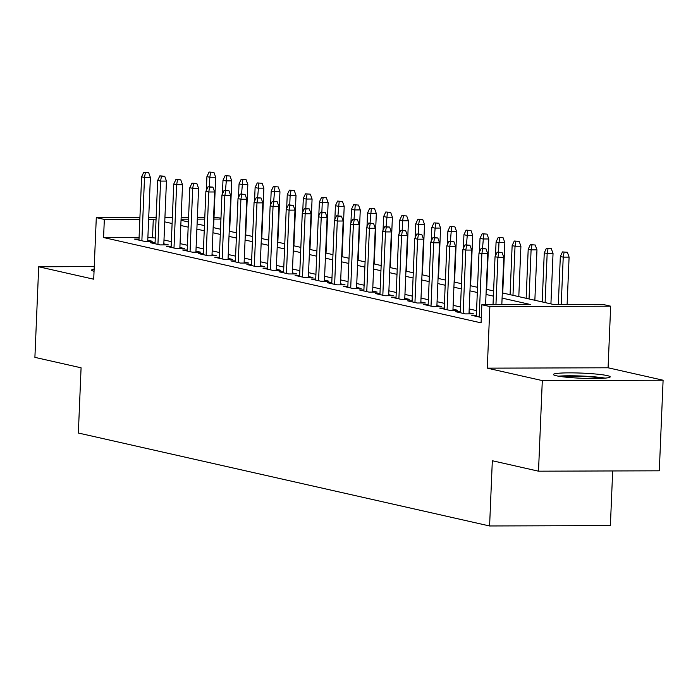 <?xml version="1.0" encoding="UTF-8"?>
<svg xmlns="http://www.w3.org/2000/svg" width="698" height="698" viewBox="0 0 698 698"><rect width="100%" height="100%" fill="white"/><g stroke="black" fill="none" stroke-linecap="round" stroke-linejoin="round"><path stroke-width="1.05" d="M607.286 375.611A28.409 2.574 2.4 0 0 575.44 372.915A28.409 2.574 2.4 0 0 553.435 374.494A28.409 2.574 2.4 0 0 556.358 375.768A28.409 2.574 2.4 0 0 588.196 378.464A28.409 2.574 2.4 0 0 610.2 376.876A28.409 2.574 2.4 0 0 607.286 375.611M94.134 269.166A28.409 2.574 2.4 0 0 91.595 270.117A28.409 2.574 2.4 0 0 94.047 271.278M502.316 292.916L553.662 304.52L602.627 304.372L610.663 306.186L489.865 306.562L481.838 304.747L530.803 304.59L502.098 298.107M608.08 367.785L487.283 368.16L542.302 380.593L538.507 471.185L659.305 470.81L663.1 380.218L608.08 367.785L610.663 306.186M612.678 470.958L610.384 525.594L489.595 525.969L78.35 433.022L81.081 367.802L34.9 357.367L38.695 266.776L93.715 279.209L96.298 217.61L139.923 217.471M214.016 217.244L220.978 218.116M542.302 380.593L663.1 380.218M94.247 266.601L38.695 266.776M476.359 315.33L471.813 315.348L481.297 317.494M460.296 311.701L455.75 311.718L465.392 313.891L473.549 313.864L469.047 312.852M444.233 308.071L439.688 308.088L449.32 310.261L457.487 310.235L452.985 309.223M428.171 304.441L423.625 304.45L433.257 306.631L441.424 306.605L436.913 305.584M412.108 300.812L407.553 300.821L417.195 303.002L425.361 302.976L420.85 301.955M396.045 297.182L391.491 297.191L401.132 299.372L409.29 299.346L404.788 298.325M379.982 293.544L375.428 293.561L385.069 295.743L393.227 295.716L388.725 294.696M363.911 289.914L359.365 289.932L369.006 292.113L377.164 292.087L372.662 291.066M347.848 286.285L343.303 286.302L352.944 288.483L361.102 288.457L356.599 287.436M331.786 282.655L327.24 282.673L336.872 284.845L345.039 284.828L340.537 283.807M315.723 279.026L311.177 279.043L320.81 281.215L328.976 281.189L324.465 280.177M299.66 275.396L295.106 275.413L304.747 277.586L312.913 277.56L308.403 276.548M283.597 271.766L279.043 271.775L288.684 273.956L296.842 273.93L292.34 272.909M267.526 268.137L262.98 268.145L272.621 270.327L280.779 270.3L276.277 269.28M251.463 264.507L246.918 264.516L256.559 266.697L264.716 266.671L260.214 265.65M235.401 260.869L230.855 260.886L240.496 263.067L248.654 263.041L244.152 262.02M219.338 257.239L214.792 257.257L224.424 259.438L232.591 259.412L228.08 258.391M203.275 253.61L198.729 253.627L208.362 255.8L216.528 255.782L212.018 254.761M187.212 249.98L182.658 249.997L192.299 252.17L200.457 252.144L195.955 251.132M171.15 246.35L166.595 246.368L176.236 248.54L184.394 248.514L179.892 247.502M155.078 242.721L150.532 242.73L160.174 244.911L168.331 244.885L163.829 243.872M139.085 237.433L103.574 237.538L481.079 322.86L481.838 304.747M476.56 310.619L469.204 308.961M460.497 306.989L453.142 305.331M444.434 303.36L437.079 301.702M428.371 299.73L421.016 298.072M412.3 296.1L404.953 294.434M396.237 292.471L388.891 290.804M380.174 288.841L372.828 287.175M364.112 285.212L356.757 283.545M348.049 281.573L340.694 279.915M331.986 277.944L324.631 276.286M315.924 274.314L308.568 272.656M299.852 270.684L292.506 269.027M283.789 267.055L276.443 265.397M267.727 263.425L260.371 261.759M251.664 259.796L244.309 258.129M235.601 256.166L228.246 254.5M219.538 252.536L212.183 250.87M203.467 248.898L196.121 247.24M187.404 245.268L180.058 243.611M171.342 241.639L163.995 239.981M155.279 238.009L147.88 237.407M139.015 239.091L134.47 239.1L144.111 241.281L152.269 241.255L147.767 240.234M487.283 368.16L489.865 306.562M103.574 237.538L104.334 219.425L96.298 217.61M538.507 471.185L492.326 460.741L489.595 525.969M181.035 220.306L188.381 221.964M197.098 223.936L204.444 225.594M213.16 227.565L220.516 229.232M229.223 231.195L236.578 232.862M245.286 234.825L252.641 236.491M261.349 238.454L268.704 240.121M277.42 242.093L284.767 243.75M293.483 245.722L300.829 247.38M309.546 249.352L316.892 251.01M325.608 252.981L332.963 254.639M341.671 256.611L349.026 258.269M357.734 260.241L365.089 261.907M373.796 263.87L381.152 265.537M389.868 267.5L397.214 269.166M405.931 271.129L413.277 272.796M421.993 274.768L429.349 276.425M438.056 278.397L445.411 280.055M454.119 282.027L461.474 283.685M470.182 285.656L477.537 287.314M486.253 289.286L493.599 290.944M220.934 219.067L213.937 219.085M204.723 219.111L197.298 219.137M188.504 219.163L181.079 219.189M148.718 217.444L156.143 217.427M164.937 217.401L172.362 217.375M181.157 217.348L188.582 217.322M197.377 217.296L204.793 217.27M156.038 219.896L148.639 219.285M139.844 219.312L104.334 219.425M493.381 296.135L486.035 294.469M477.319 292.506L469.963 290.839M461.256 288.876L453.901 287.21M445.193 285.246L437.838 283.58M429.13 281.608L421.775 279.95M413.059 277.979L405.713 276.321M396.996 274.349L389.65 272.691M380.934 270.719L373.587 269.062M364.871 267.09L357.516 265.432M348.808 263.46L341.453 261.794M332.745 259.831L325.39 258.164M316.683 256.201L309.327 254.534M300.611 252.571L293.265 250.905M284.548 248.933L277.202 247.275M268.486 245.303L261.131 243.646M252.423 241.674L245.068 240.016M236.36 238.044L229.005 236.386M220.298 234.415L212.942 232.757M204.226 230.785L196.88 229.119M188.163 227.155L180.817 225.489M172.101 223.526L164.754 221.859M152.539 237.39L153.298 219.277M147.723 241.272L150.393 177.449L144.521 177.467L141.869 240.775M145.376 172.607L148.648 172.598L143.771 172.24L145.376 172.607L144.521 177.467L141.624 176.812L138.972 240.121M150.393 177.449L148.648 172.598M143.771 172.24L141.624 176.812M213.937 172.397L209.068 172.04L213.937 172.397L215.691 177.248L209.81 177.266L206.922 176.611L206.346 190.353M210.674 172.406L209.81 177.266L209.417 186.759M215.691 177.248L213.579 227.661M206.922 176.611L209.068 172.04M560.808 376.545A24.578 2.225 -177.6 0 1 561.288 376.501A24.578 2.225 -177.6 0 1 602.688 378.299M605.087 378.133A28.225 2.556 2.4 0 0 558.426 376.178M163.786 244.902L166.456 181.079L160.584 181.096L157.931 244.405M161.447 176.236L164.711 176.228L159.833 175.87L161.447 176.236L160.584 181.096L157.696 180.442L155.035 243.75M166.456 181.079L164.711 176.228M159.833 175.87L157.696 180.442M179.848 248.532L182.527 184.708L176.646 184.726L173.994 248.034M177.51 179.866L180.773 179.857L175.905 179.508L177.51 179.866L176.646 184.726L173.758 184.071L171.106 247.38M182.527 184.708L180.773 179.857M175.905 179.508L173.758 184.071M195.911 252.161L198.59 188.338L192.709 188.355L190.057 251.664M193.573 183.495L196.836 183.487L191.967 183.138L193.573 183.495L192.709 188.355L189.821 187.701L187.169 251.01M198.59 188.338L196.836 183.487M191.967 183.138L189.821 187.701M211.974 255.791L214.652 191.967L208.772 191.985L206.119 255.294M209.636 187.125L212.899 187.116L208.03 186.767L209.636 187.125L208.772 191.985L205.884 191.331L203.231 254.648M214.652 191.967L212.899 187.116M208.03 186.767L205.884 191.331M230 176.027L225.131 175.669L230 176.027L231.753 180.878L225.882 180.895L222.985 180.241L222.409 193.983M226.737 176.036L225.48 190.388M231.753 180.878L229.642 231.291M222.985 180.241L225.131 175.669M246.071 179.656L241.194 179.299L246.071 179.656L247.816 184.508L241.944 184.525L239.048 183.871L238.472 197.613M242.799 179.665L241.543 194.018M247.816 184.508L245.705 234.921M239.048 183.871L241.194 179.299M262.134 183.286L257.257 182.937L262.134 183.286L263.879 188.137L258.007 188.155L255.11 187.5L254.534 201.242M258.871 183.295L257.606 197.656M263.879 188.137L261.767 238.55M255.11 187.5L257.257 182.937M278.197 186.916L273.328 186.567L278.197 186.916L279.95 191.767L274.07 191.784L271.182 191.13L270.606 204.872M274.933 186.924L273.668 201.286M279.95 191.767L277.83 242.18M271.182 191.13L273.328 186.567M228.037 259.42L230.715 195.597L224.843 195.614L222.182 258.932M225.698 190.755L228.961 190.746L224.093 190.397L225.698 190.755L224.843 195.614L221.947 194.969L219.294 258.277M230.715 195.597L228.961 190.746M224.093 190.397L221.947 194.969M294.259 190.545L289.391 190.196L294.259 190.545L296.013 195.396L290.132 195.414L287.244 194.759L286.669 208.501M290.996 190.554L290.132 195.414L289.74 204.915M296.013 195.396L293.902 245.809M287.244 194.759L289.391 190.196M244.108 263.05L246.778 199.227L240.906 199.253L238.254 262.561M241.761 194.393L245.033 194.376L240.156 194.027L241.761 194.393L240.906 199.253L238.009 198.598L235.357 261.907M246.778 199.227L245.033 194.376M240.156 194.027L238.009 198.598M260.171 266.688L262.841 202.865L256.969 202.882L254.316 266.191M257.832 198.023L261.096 198.014L256.218 197.656L257.832 198.023L256.969 202.882L254.072 202.228L251.42 265.537M262.841 202.865L261.096 198.014M256.218 197.656L254.072 202.228M276.234 270.318L278.912 206.495L273.031 206.512L270.379 269.821M273.895 201.652L277.158 201.643L272.29 201.286L273.895 201.652L273.031 206.512L270.143 205.858L267.482 269.166M278.912 206.495L277.158 201.643M272.29 201.286L270.143 205.858M292.296 273.948L294.975 210.124L289.094 210.142L286.442 273.45M289.958 205.282L293.221 205.273L288.353 204.915L289.958 205.282L289.094 210.142L286.206 209.487L283.554 272.796M294.975 210.124L293.221 205.273M288.353 204.915L286.206 209.487M308.359 277.577L311.038 213.754L305.157 213.771L302.504 277.08M306.021 208.911L309.284 208.903L304.415 208.545L306.021 208.911L305.157 213.771L302.269 213.117L299.616 276.425M311.038 213.754L309.284 208.903M304.415 208.545L302.269 213.117M310.322 194.175L305.454 193.826L310.322 194.175L312.076 199.026L306.195 199.043L303.307 198.398L302.731 212.131M307.059 194.184L306.195 199.043L305.803 208.545M312.076 199.026L309.964 249.448M303.307 198.398L305.454 193.826M326.385 197.804L321.516 197.455L326.385 197.804L328.139 202.664L322.258 202.682L319.37 202.027L318.794 215.761M323.122 197.822L322.258 202.682L321.865 212.175M328.139 202.664L326.027 253.077M319.37 202.027L321.516 197.455M342.448 201.443L337.579 201.085L342.448 201.443L344.201 206.294L338.329 206.311L335.433 205.657L334.857 219.39M339.184 201.452L337.928 215.804M344.201 206.294L342.09 256.707M335.433 205.657L337.579 201.085M358.519 205.072L353.642 204.715L358.519 205.072L360.264 209.924L354.392 209.941L351.495 209.287L350.92 223.028M355.247 205.081L353.991 219.434M360.264 209.924L358.153 260.337M351.495 209.287L353.642 204.715M374.582 208.702L369.704 208.344L374.582 208.702L376.327 213.553L370.455 213.571L367.567 212.916L366.991 226.658M371.319 208.711L370.053 223.063M376.327 213.553L374.215 263.966M367.567 212.916L369.704 208.344M324.422 281.207L327.1 217.383L321.22 217.401L318.567 280.709M322.083 212.541L325.347 212.532L320.478 212.183L322.083 212.541L321.22 217.401L318.332 216.746L315.679 280.055M327.1 217.383L325.347 212.532M320.478 212.183L318.332 216.746M390.644 212.332L385.776 211.974L390.644 212.332L392.398 217.183L386.518 217.2L383.63 216.546L383.054 230.288M387.381 212.34L386.116 226.702M392.398 217.183L390.278 267.596M383.63 216.546L385.776 211.974M340.493 284.836L343.163 221.013L337.291 221.03L334.63 284.339M338.146 216.171L341.409 216.162L336.541 215.813L338.146 216.171L337.291 221.03L334.394 220.376L331.742 283.685M343.163 221.013L341.409 216.162M336.541 215.813L334.394 220.376M406.707 215.961L401.839 215.612L406.707 215.961L408.461 220.812L402.58 220.83L399.692 220.175L399.116 233.917M403.444 215.97L402.58 220.83L402.188 230.331M408.461 220.812L406.349 271.225M399.692 220.175L401.839 215.612M356.556 288.466L359.226 224.643L353.354 224.66L350.701 287.969M354.209 219.8L357.481 219.791L352.603 219.442L354.209 219.8L353.354 224.66L350.457 224.006L347.805 287.323M359.226 224.643L357.481 219.791M352.603 219.442L350.457 224.006M422.77 219.591L417.901 219.242L422.77 219.591L424.524 224.442L418.643 224.459L415.755 223.805L415.179 237.547M419.507 219.6L418.643 224.459L418.25 233.961M424.524 224.442L422.412 274.855M415.755 223.805L417.901 219.242M372.619 292.096L375.288 228.272L369.416 228.29L366.764 291.607M370.28 223.43L373.543 223.421L368.666 223.072L370.28 223.43L369.416 228.29L366.529 227.644L363.867 290.953M375.288 228.272L373.543 223.421M368.666 223.072L366.529 227.644M438.833 223.22L433.964 222.871L438.833 223.22L440.586 228.071L434.714 228.089L431.818 227.435L431.242 241.176M435.569 223.229L434.313 237.59M440.586 228.071L438.475 278.493M431.818 227.435L433.964 222.871M388.681 295.725L391.36 231.911L385.479 231.928L382.827 295.237M386.343 227.068L389.606 227.051L384.738 226.702L386.343 227.068L385.479 231.928L382.591 231.274L379.939 294.582M391.36 231.911L389.606 227.051M384.738 226.702L382.591 231.274M454.904 226.85L450.027 226.501L454.904 226.85L456.649 231.701L450.777 231.727L447.88 231.073L447.305 244.806M451.632 226.867L450.376 241.22M456.649 231.701L454.538 282.123M447.88 231.073L450.027 226.501M404.744 299.363L407.423 235.54L401.542 235.558L398.89 298.866M402.406 230.698L405.669 230.689L400.8 230.331L402.406 230.698L401.542 235.558L398.654 234.903L396.002 298.212M407.423 235.54L405.669 230.689M400.8 230.331L398.654 234.903M470.967 230.48L466.09 230.131L470.967 230.48L472.712 235.339L466.84 235.357L463.943 234.703L463.367 248.436M467.704 230.497L466.439 244.85M472.712 235.339L470.6 285.752M463.943 234.703L466.09 230.131M420.807 302.993L423.485 239.17L417.605 239.187L414.952 302.496M418.468 234.327L421.732 234.319L416.863 233.961L418.468 234.327L417.605 239.187L414.717 238.533L412.064 301.841M423.485 239.17L421.732 234.319M416.863 233.961L414.717 238.533M436.869 306.623L439.548 242.799L433.676 242.817L431.015 306.125M434.531 237.957L437.794 237.948L432.926 237.59L434.531 237.957L433.676 242.817L430.779 242.162L428.127 305.471M439.548 242.799L437.794 237.948M432.926 237.59L430.779 242.162M452.941 310.252L455.611 246.429L449.739 246.446L447.086 309.755M450.594 241.587L453.866 241.578L448.989 241.22L450.594 241.587L449.739 246.446L446.842 245.792L444.19 309.101M455.611 246.429L453.866 241.578M448.989 241.22L446.842 245.792M469.004 313.882L471.674 250.059L465.802 250.076L463.149 313.385M466.657 245.216L469.929 245.207L465.051 244.858L466.657 245.216L465.802 250.076L462.905 249.422L460.252 312.73M471.674 250.059L469.929 245.207M465.051 244.858L462.905 249.422M485.599 304.729L487.745 253.688L481.864 253.706L479.212 317.014M482.728 248.846L485.991 248.837L481.123 248.488L482.728 248.846L481.864 253.706L478.976 253.051L476.315 316.36M487.745 253.688L485.991 248.837M481.123 248.488L478.976 253.051M501.818 304.686L503.808 257.318L497.927 257.335L495.946 304.703M498.791 252.475L502.054 252.467L497.185 252.118L498.791 252.475L497.927 257.335L495.039 256.69L493.024 304.712M503.808 257.318L502.054 252.467M497.185 252.118L495.039 256.69M487.03 234.118L482.161 233.76L487.03 234.118L488.783 238.969L482.903 238.986L480.015 238.332L479.439 252.074M483.766 234.127L482.501 248.479M488.783 238.969L486.663 289.382M480.015 238.332L482.161 233.76M503.092 237.748L498.224 237.39L503.092 237.748L504.846 242.599L498.965 242.616L496.077 241.962L495.501 255.704M499.829 237.756L498.965 242.616L498.573 252.109M504.846 242.599L502.735 293.012M496.077 241.962L498.224 237.39M519.155 241.377L514.286 241.019L519.155 241.377L520.909 246.228L515.028 246.246L512.14 245.591L510.081 294.669M515.892 241.386L515.028 246.246L512.978 295.324M520.909 246.228L518.797 296.641M512.14 245.591L514.286 241.019M535.218 245.007L530.349 244.649L535.218 245.007L536.971 249.858L531.091 249.875L528.203 249.221L526.144 298.308M531.955 245.015L531.091 249.875L529.04 298.953M536.971 249.858L534.86 300.271M528.203 249.221L530.349 244.649M551.28 248.636L546.412 248.287L551.28 248.636L553.034 253.487L547.162 253.505L544.265 252.851L542.206 301.937M548.017 248.645L547.162 253.505L545.103 302.592M553.034 253.487L550.923 303.9M544.265 252.851L546.412 248.287M567.352 252.266L562.475 251.917L567.352 252.266L569.097 257.117L563.225 257.134L560.328 256.48L558.321 304.511M564.08 252.275L563.225 257.134L561.236 304.502M569.097 257.117L567.116 304.476M560.328 256.48L562.475 251.917"/></g></svg>
